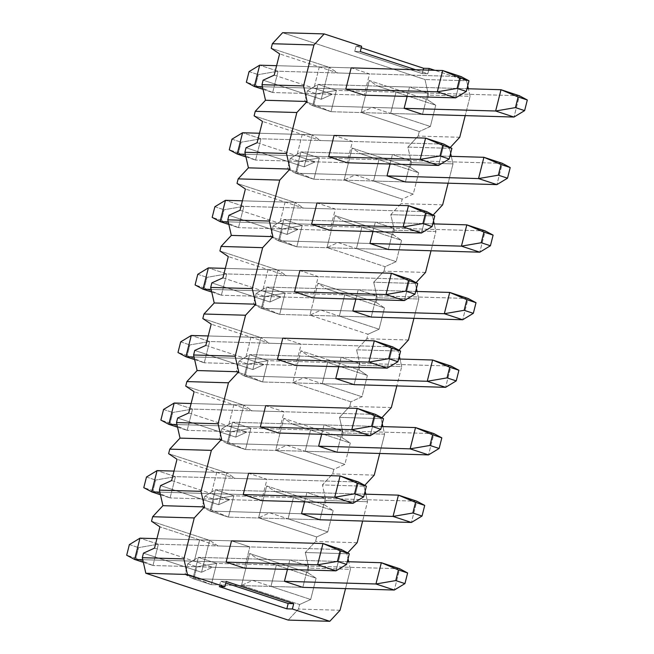 <?xml version="1.0" encoding="UTF-8"?>
<svg xmlns="http://www.w3.org/2000/svg" width="654" height="654" viewBox="0 0 654 654"><rect width="100%" height="100%" fill="white"/><g stroke="black" fill="none" stroke-linecap="round" stroke-linejoin="round"><path stroke-width="0.49" stroke-dasharray="3.27 2.45" d="M519.39 95.762L336.385 90.407L318.007 84.366L466.981 88.723L318.007 84.366L312.628 105.654L330.998 111.695L422.5 114.368L330.998 111.695L336.385 90.407L519.39 95.762L514.003 117.05L519.39 95.762M404.131 108.327L312.628 105.654L404.131 108.327M307.396 90.792L316.577 93.816L313.887 104.452L304.699 101.435L307.396 90.792L304.699 101.435L312.628 105.654L318.007 84.366L307.396 90.792L318.007 84.366L336.385 90.407L316.577 93.816L307.396 90.792M312.628 105.654L304.699 101.435L313.887 104.452L330.998 111.695L312.628 105.654M330.998 111.695L313.887 104.452L316.577 93.816L336.385 90.407L330.998 111.695M502.288 163.337L319.283 157.982L300.914 151.941L449.878 156.298L300.914 151.941L295.526 173.22L313.895 179.261L405.398 181.943L313.895 179.261L319.283 157.982L502.288 163.337L496.909 184.616L502.288 163.337M387.029 175.893L295.526 173.22L387.029 175.893M290.294 158.366L299.483 161.383L296.785 172.027L287.605 169.002L290.294 158.366L287.605 169.002L295.526 173.22L300.914 151.941L290.294 158.366L300.914 151.941L319.283 157.982L299.483 161.383L290.294 158.366M295.526 173.22L287.605 169.002L296.785 172.027L313.895 179.261L295.526 173.22M313.895 179.261L296.785 172.027L299.483 161.383L319.283 157.982L313.895 179.261M461.062 76.583L278.056 71.229L259.679 65.187L278.056 71.229L461.062 76.583L455.674 97.863L461.062 76.583M276.609 65.678L351.182 67.861L276.609 65.678M345.803 89.14L262.442 86.704L345.803 89.14L313.936 88.208L319.324 66.929L351.182 67.861L369.559 73.902L364.172 95.182L272.669 92.508L364.172 95.182L332.314 94.25L313.936 88.208L345.803 89.14M263.039 89.345L272.669 92.508L278.056 71.229L258.248 74.63L255.559 85.273L246.37 82.249L255.559 85.273L272.669 92.508L263.039 89.345M249.06 71.613L258.248 74.63L249.06 71.613M272.669 92.508L255.559 85.273L258.248 74.63L278.056 71.229L272.669 92.508M443.96 144.15L260.954 138.795L242.585 132.754L260.954 138.795L443.96 144.15L438.572 165.429L443.96 144.15M259.507 133.252L334.088 135.427L259.507 133.252M328.7 156.715L245.34 154.27L328.7 156.715L296.842 155.783L302.23 134.495L334.088 135.427L352.457 141.477L347.07 162.756L255.567 160.075L347.07 162.756L315.212 161.824L296.842 155.783L328.7 156.715M245.937 156.911L255.567 160.075L260.954 138.795L241.154 142.196L238.457 152.84L229.276 149.823L238.457 152.84L255.567 160.075L245.937 156.911M231.966 139.179L241.154 142.196L231.966 139.179M255.567 160.075L238.457 152.84L241.154 142.196L260.954 138.795L255.567 160.075M485.194 230.903L302.189 225.548L283.811 219.507L432.784 223.864L283.811 219.507L278.432 240.786L296.802 246.828L388.304 249.509L296.802 246.828L302.189 225.548L485.194 230.903L479.807 252.182L485.194 230.903M369.935 243.468L278.432 240.786L369.935 243.468M273.2 225.932L282.381 228.957L279.691 239.593L270.503 236.576L273.2 225.932L270.503 236.576L278.432 240.786L283.811 219.507L273.2 225.932L283.811 219.507L302.189 225.548L282.381 228.957L273.2 225.932M278.432 240.786L270.503 236.576L279.691 239.593L296.802 246.828L278.432 240.786M296.802 246.828L279.691 239.593L282.381 228.957L302.189 225.548L296.802 246.828M426.866 211.716L243.86 206.362L225.483 200.32L243.86 206.362L426.866 211.716L421.478 233.004L426.866 211.716M242.413 200.819L316.986 203.002L242.413 200.819M311.606 224.281L228.246 221.845L311.606 224.281L279.74 223.349L285.128 202.07L316.986 203.002L335.363 209.043L329.976 230.322L238.473 227.649L329.976 230.322L298.118 229.391L279.74 223.349L311.606 224.281M228.843 224.477L238.473 227.649L243.86 206.362L224.052 209.771L221.363 220.406L212.174 217.39L221.363 220.406L238.473 227.649L228.843 224.477M214.872 206.746L224.052 209.771L214.872 206.746M238.473 227.649L221.363 220.406L224.052 209.771L243.86 206.362L238.473 227.649M468.092 298.477L285.087 293.115L266.718 287.073L415.682 291.439L266.718 287.073L261.33 308.361L279.699 314.402L371.21 317.076L279.699 314.402L285.087 293.115L468.092 298.477L462.713 319.757L468.092 298.477M352.833 311.034L261.33 308.361L352.833 311.034M256.098 293.499L265.287 296.524L262.589 307.167L253.409 304.143L256.098 293.499L253.409 304.143L261.33 308.361L266.718 287.073L256.098 293.499L266.718 287.073L285.087 293.115L265.287 296.524L256.098 293.499M261.33 308.361L253.409 304.143L262.589 307.167L279.699 314.402L261.33 308.361M279.699 314.402L262.589 307.167L265.287 296.524L285.087 293.115L279.699 314.402M409.764 279.291L226.758 273.936L208.389 267.895L226.758 273.936L409.764 279.291L404.385 300.57L409.764 279.291M225.311 268.385L299.892 270.568L225.311 268.385M294.504 291.848L211.144 289.411L294.504 291.848L262.646 290.916L268.034 269.636L299.892 270.568L318.261 276.609L312.874 297.897L221.371 295.216L312.874 297.897L281.016 296.965L262.646 290.916L294.504 291.848M211.741 292.052L221.371 295.216L226.758 273.936L206.958 277.337L204.261 287.981L195.08 284.956L204.261 287.981L221.371 295.216L211.741 292.052M197.77 274.32L206.958 277.337L197.77 274.32M221.371 295.216L204.261 287.981L206.958 277.337L226.758 273.936L221.371 295.216M450.998 366.044L267.993 360.689L249.615 354.648L398.588 359.005L249.615 354.648L244.236 375.927L262.606 381.969L354.108 384.65L262.606 381.969L267.993 360.689L450.998 366.044L445.611 387.323L450.998 366.044M335.739 378.609L244.236 375.927L335.739 378.609M239.004 361.073L248.185 364.09L245.495 374.734L236.307 371.709L239.004 361.073L236.307 371.709L244.236 375.927L249.615 354.648L239.004 361.073L249.615 354.648L267.993 360.689L248.185 364.09L239.004 361.073M244.236 375.927L236.307 371.709L245.495 374.734L262.606 381.969L244.236 375.927M262.606 381.969L245.495 374.734L248.185 364.09L267.993 360.689L262.606 381.969M392.67 346.857L209.664 341.502L191.287 335.461L209.664 341.502L392.67 346.857L387.282 368.137L392.67 346.857M208.217 335.96L282.79 338.143L208.217 335.96M277.41 359.422L194.05 356.978L277.41 359.422L245.544 358.49L250.932 337.211L282.79 338.143L301.167 344.184L295.78 365.463L204.277 362.782L295.78 365.463L263.922 364.531L245.544 358.49L277.41 359.422M194.647 359.618L204.277 362.782L209.664 341.502L189.856 344.911L187.167 355.547L177.978 352.531L187.167 355.547L204.277 362.782L194.647 359.618M180.676 341.887L189.856 344.911L180.676 341.887M204.277 362.782L187.167 355.547L189.856 344.911L209.664 341.502L204.277 362.782M433.896 433.61L250.891 428.256L232.522 422.214L381.486 426.571L232.522 422.214L227.134 443.494L245.512 449.543L337.014 452.216L245.512 449.543L250.891 428.256L433.896 433.61L428.517 454.898L433.896 433.61M318.637 446.175L227.134 443.494L318.637 446.175M221.902 428.64L231.091 431.665L228.401 442.3L219.213 439.284L221.902 428.64L219.213 439.284L227.134 443.494L232.522 422.214L221.902 428.64L232.522 422.214L250.891 428.256L231.091 431.665L221.902 428.64M227.134 443.494L219.213 439.284L228.401 442.3L245.512 449.543L227.134 443.494M245.512 449.543L228.401 442.3L231.091 431.665L250.891 428.256L245.512 449.543M375.568 414.432L192.562 409.077L174.193 403.027L192.562 409.077L375.568 414.432L370.189 435.711L375.568 414.432M191.115 403.526L265.696 405.709L191.115 403.526M260.308 426.988L176.956 424.552L260.308 426.988L228.45 426.056L233.838 404.777L265.696 405.709L284.065 411.75L278.686 433.03L187.175 430.357L278.686 433.03L246.82 432.098L228.45 426.056L260.308 426.988M177.553 427.185L187.175 430.357L192.562 409.077L172.762 412.478L170.065 423.122L160.884 420.097L170.065 423.122L187.175 430.357L177.553 427.185M163.574 409.453L172.762 412.478L163.574 409.453M187.175 430.357L170.065 423.122L172.762 412.478L192.562 409.077L187.175 430.357M416.802 501.185L233.797 495.83L215.428 489.789L364.392 494.146L215.428 489.789L210.04 511.068L228.409 517.11L319.912 519.783L228.409 517.11L233.797 495.83L416.802 501.185L411.415 522.464L416.802 501.185M301.543 513.742L210.04 511.068L301.543 513.742M204.808 496.206L213.989 499.231L211.299 509.875L202.111 506.85L204.808 496.206L202.111 506.85L210.04 511.068L215.428 489.789L204.808 496.206L215.428 489.789L233.797 495.83L213.989 499.231L204.808 496.206M210.04 511.068L202.111 506.85L211.299 509.875L228.409 517.11L210.04 511.068M228.409 517.11L211.299 509.875L213.989 499.231L233.797 495.83L228.409 517.11M358.474 481.998L175.468 476.643L157.091 470.602L175.468 476.643L358.474 481.998L353.086 503.278L358.474 481.998M174.021 471.093L248.602 473.275L174.021 471.093M243.214 494.563L159.854 492.119L243.214 494.563L211.356 493.631L216.736 472.343L248.602 473.275L266.971 479.317L261.584 500.604L170.081 497.923L261.584 500.604L229.726 499.672L211.356 493.631L243.214 494.563M160.451 494.759L170.081 497.923L175.468 476.643L155.66 480.044L152.971 490.688L143.782 487.663L152.971 490.688L170.081 497.923L160.451 494.759M146.48 477.028L155.66 480.044L146.48 477.028M170.081 497.923L152.971 490.688L155.66 480.044L175.468 476.643L170.081 497.923M399.7 568.751L216.695 563.396L198.326 557.355L347.29 561.712L198.326 557.355L192.938 578.635L211.316 584.676L302.818 587.357L211.316 584.676L216.695 563.396L399.7 568.751L394.321 590.031L399.7 568.751M284.441 581.316L192.938 578.635L284.441 581.316M187.706 563.781L196.895 566.797L194.205 577.441L185.017 574.416L187.706 563.781L185.017 574.416L192.938 578.635L198.326 557.355L187.706 563.781L198.326 557.355L216.695 563.396L196.895 566.797L187.706 563.781M192.938 578.635L185.017 574.416L194.205 577.441L211.316 584.676L192.938 578.635M211.316 584.676L194.205 577.441L196.895 566.797L216.695 563.396L211.316 584.676M341.372 549.564L158.366 544.21L139.997 538.168L158.366 544.21L341.372 549.564L335.993 570.852L341.372 549.564M156.919 538.667L231.5 540.85L156.919 538.667M226.112 562.129L142.76 559.693L226.112 562.129L194.254 561.197L199.642 539.918L231.5 540.85L199.642 539.918L218.011 545.959L249.869 546.891L231.5 540.85L249.869 546.891L244.49 568.171L152.987 565.497L244.49 568.171L212.624 567.239L194.254 561.197L226.112 562.129M143.357 562.326L152.987 565.497L158.366 544.21L138.566 547.619L135.877 558.254L126.688 555.238L135.877 558.254L152.987 565.497L143.357 562.326M129.378 544.594L138.566 547.619L129.378 544.594M152.987 565.497L135.877 558.254L138.566 547.619L158.366 544.21L152.987 565.497M201.546 572.275L209.623 540.351L151.524 521.246L209.623 540.351L201.546 572.275L212.624 567.239L244.49 568.171L249.869 546.891L218.011 545.959L209.623 540.351L218.011 545.959L159.911 526.846L199.642 539.918L194.254 561.197L212.624 567.239L201.546 572.275L143.447 553.17L201.546 572.275M160.549 485.595L218.649 504.708L226.725 472.785L168.626 453.672L226.725 472.785L218.649 504.708L229.726 499.672L261.584 500.604L266.971 479.317L248.602 473.275L216.736 472.343L235.113 478.385L266.971 479.317L235.113 478.385L226.725 472.785L235.113 478.385L177.013 459.28L216.736 472.343L211.356 493.631L229.726 499.672L218.649 504.708L160.549 485.595M177.643 418.029L235.742 437.134L243.819 405.21L185.72 386.105L243.819 405.21L235.742 437.134L246.82 432.098L278.686 433.03L284.065 411.75L265.696 405.709L233.838 404.777L252.207 410.818L284.065 411.75L252.207 410.818L243.819 405.21L252.207 410.818L194.107 391.713L233.838 404.777L228.45 426.056L246.82 432.098L235.742 437.134L177.643 418.029M194.745 350.454L252.845 369.567L260.921 337.644L202.822 318.539L260.921 337.644L252.845 369.567L263.922 364.531L295.78 365.463L301.167 344.184L282.79 338.143L250.932 337.211L269.301 343.252L301.167 344.184L269.301 343.252L260.921 337.644L269.301 343.252L211.201 324.139L250.932 337.211L245.544 358.49L263.922 364.531L252.845 369.567L194.745 350.454M211.839 282.888L269.938 302.001L278.015 270.077L219.916 250.964L278.015 270.077L269.938 302.001L281.016 296.965L312.874 297.897L318.261 276.609L299.892 270.568L268.034 269.636L286.403 275.677L318.261 276.609L286.403 275.677L278.015 270.077L286.403 275.677L228.303 256.572L268.034 269.636L262.646 290.916L281.016 296.965L269.938 302.001L211.839 282.888M228.941 215.321L287.032 234.426L295.118 202.503L237.018 183.398L295.118 202.503L287.032 234.426L298.118 229.391L329.976 230.322L335.363 209.043L316.986 203.002L285.128 202.07L303.497 208.111L335.363 209.043L303.497 208.111L295.118 202.503L303.497 208.111L245.397 188.998L285.128 202.07L279.74 223.349L298.118 229.391L287.032 234.426L228.941 215.321M246.035 147.747L304.135 166.86L312.211 134.937L254.112 115.823L312.211 134.937L304.135 166.86L315.212 161.824L347.07 162.756L352.457 141.477L334.088 135.427L302.23 134.495L320.599 140.545L352.457 141.477L320.599 140.545L312.211 134.937L320.599 140.545L262.499 121.431L302.23 134.495L296.842 155.783L315.212 161.824L304.135 166.86L246.035 147.747M263.129 80.18L321.228 99.285L329.314 67.37L271.214 48.257L329.314 67.37L321.228 99.285L332.314 94.25L364.172 95.182L369.559 73.902L351.182 67.861L319.324 66.929L337.693 72.97L369.559 73.902L337.693 72.97L329.314 67.37L337.693 72.97L279.593 53.865L319.324 66.929L313.936 88.208L332.314 94.25L321.228 99.285L263.129 80.18M282.61 32.7L424.986 79.526L428.509 95.092L427.364 99.621L369.265 80.507L361.188 112.431L419.288 131.536L418.143 136.065L407.892 147.093L411.415 162.666L410.271 167.187L352.171 148.074L344.094 179.997L402.194 199.11L401.049 203.631L390.79 214.667L394.313 230.233L393.168 234.753L335.069 215.648L326.992 247.572L385.092 266.677L383.947 271.197L373.696 282.234L377.219 297.799L376.075 302.328L317.975 283.215L309.898 315.138L367.998 334.251L366.853 338.772L356.594 349.808L360.117 365.373L358.972 369.894L300.873 350.789L292.796 382.704L350.896 401.818L349.751 406.338L339.5 417.375L343.023 432.94L341.878 437.461L283.779 418.356L275.702 450.279L333.802 469.384L332.657 473.905L322.397 484.941L325.929 500.514L324.785 505.035L266.685 485.922L258.6 517.845L316.7 536.959L315.555 541.479L305.304 552.516L308.827 568.081L307.682 572.602L249.583 553.497L241.506 585.42L299.606 604.525L298.461 609.046L288.21 620.082L298.461 609.046L299.606 604.525L310.683 599.489L316.07 578.21L307.682 572.602L308.827 568.081L350.421 569.299L348.713 561.753L350.421 569.299L345.533 588.608L350.421 569.299L308.827 568.081L305.304 552.516L346.898 553.734L347.658 552.908L346.898 553.734L348.034 558.769L346.898 553.734L305.304 552.516L315.555 541.479L316.7 536.959L327.785 531.923L333.164 510.635L324.785 505.035L325.929 500.514L367.515 501.724L365.807 494.187L367.515 501.724L362.635 521.034L367.515 501.724L325.929 500.514L322.397 484.941L363.992 486.159L364.76 485.342L363.992 486.159L365.136 491.203L363.992 486.159L322.397 484.941L332.657 473.905L333.802 469.384L344.879 464.348L350.266 443.069L341.878 437.461L343.023 432.94L384.617 434.158L382.909 426.612L384.617 434.158L379.729 453.467L384.617 434.158L343.023 432.94L339.5 417.375L381.094 418.593L381.854 417.767L381.094 418.593L382.23 423.637L381.094 418.593L339.5 417.375L349.751 406.338L350.896 401.818L361.981 396.782L367.36 375.502L358.972 369.894L360.117 365.373L401.711 366.592L400.003 359.046L401.711 366.592L396.831 385.901L401.711 366.592L360.117 365.373L356.594 349.808L398.188 351.018L398.948 350.201L398.188 351.018L399.332 356.062L398.188 351.018L356.594 349.808L366.853 338.772L367.998 334.251L379.075 329.215L384.462 307.928L376.075 302.328L377.219 297.799L418.813 299.017L417.105 291.48L418.813 299.017L413.925 318.326L418.813 299.017L377.219 297.799L373.696 282.234L415.29 283.452L416.05 282.634L415.29 283.452L416.426 288.496L415.29 283.452L373.696 282.234L383.947 271.197L385.092 266.677L396.169 261.641L401.556 240.361L393.168 234.753L394.313 230.233L435.907 231.451L434.199 223.905L435.907 231.451L431.019 250.76L435.907 231.451L394.313 230.233L390.79 214.667L432.384 215.885L433.144 215.06L432.384 215.885L433.528 220.921L432.384 215.885L390.79 214.667L401.049 203.631L402.194 199.11L413.271 194.075L418.658 172.795L410.271 167.187L411.415 162.666L453.009 163.884L451.301 156.339L453.009 163.884L448.121 183.185L453.009 163.884L411.415 162.666L407.892 147.093L449.486 148.311L450.246 147.493L449.486 148.311L450.622 153.355L449.486 148.311L407.892 147.093L418.143 136.065L419.288 131.536L430.365 126.5L435.752 105.22L427.364 99.621L428.509 95.092L470.103 96.31L468.395 88.772L470.103 96.31L465.215 115.619L470.103 96.31L428.509 95.092L424.986 79.526L282.61 32.7M467.724 85.788L466.58 80.744L434.853 70.313L466.58 80.744L424.986 79.526L466.58 80.744L467.724 85.788M428.722 70.133L427.806 73.755L415.617 69.749L427.806 73.755L428.722 70.133M287.449 569.43L289.828 560.028L308.197 566.078L302.818 587.357L308.197 566.078L289.828 560.028L257.97 559.096L276.34 565.138L308.197 566.078L276.34 565.138L270.952 586.425L302.818 587.357L270.952 586.425L252.583 580.384L241.506 585.42L249.583 553.497L257.97 559.096L289.828 560.028L287.449 569.43M321.645 434.289L324.024 424.896L342.394 430.937L337.014 452.216L342.394 430.937L324.024 424.896L292.166 423.964L310.536 430.005L342.394 430.937L310.536 430.005L305.148 451.285L337.014 452.216L305.148 451.285L286.779 445.243L275.702 450.279L283.779 418.356L292.166 423.964L324.024 424.896L321.645 434.289M355.841 299.148L358.22 289.755L376.59 295.796L371.21 317.076L376.59 295.796L358.22 289.755L326.362 288.823L344.732 294.864L376.59 295.796L344.732 294.864L339.344 316.144L371.21 317.076L339.344 316.144L320.975 310.102L309.898 315.138L317.975 283.215L326.362 288.823L358.22 289.755L355.841 299.148M390.037 164.015L392.416 154.614L410.786 160.655L405.398 181.943L410.786 160.655L392.416 154.614L360.558 153.682L378.928 159.723L410.786 160.655L378.928 159.723L373.54 181.003L405.398 181.943L373.54 181.003L355.171 174.961L344.094 179.997L352.171 148.074L360.558 153.682L392.416 154.614L390.037 164.015M407.14 96.44L409.51 87.047L427.888 93.089L422.5 114.368L427.888 93.089L409.51 87.047L377.652 86.115L396.022 92.157L427.888 93.089L396.022 92.157L390.642 113.436L422.5 114.368L390.642 113.436L372.265 107.395L361.188 112.431L369.265 80.507L377.652 86.115L409.51 87.047L407.14 96.44M372.943 231.581L375.314 222.188L393.692 228.23L388.304 249.509L393.692 228.23L375.314 222.188L343.456 221.248L361.826 227.298L393.692 228.23L361.826 227.298L356.446 248.577L388.304 249.509L356.446 248.577L338.069 242.536L326.992 247.572L335.069 215.648L343.456 221.248L375.314 222.188L372.943 231.581M338.747 366.722L341.126 357.321L359.496 363.362L354.108 384.65L359.496 363.362L341.126 357.321L309.26 356.389L327.638 362.43L359.496 363.362L327.638 362.43L322.25 383.718L354.108 384.65L322.25 383.718L303.881 377.677L292.796 382.704L300.873 350.789L309.26 356.389L341.126 357.321L338.747 366.722M304.551 501.863L306.93 492.462L325.3 498.503L319.912 519.783L325.3 498.503L306.93 492.462L275.064 491.53L293.442 497.571L325.3 498.503L293.442 497.571L288.054 518.851L319.912 519.783L288.054 518.851L269.685 512.81L258.6 517.845L266.685 485.922L275.064 491.53L306.93 492.462L304.551 501.863M340.055 610.264L298.461 609.046L340.055 610.264M357.149 542.697L315.555 541.479L357.149 542.697M374.252 475.123L332.657 473.905L374.252 475.123M391.345 407.556L349.751 406.338L391.345 407.556M408.448 339.99L366.853 338.772L408.448 339.99M425.541 272.416L383.947 271.197L425.541 272.416M442.644 204.849L401.049 203.631L442.644 204.849M459.737 137.275L418.143 136.065L459.737 137.275M361.629 46.23L356.087 46.066L361.245 47.758L356.087 46.066L361.629 46.23M360.289 51.552L354.738 51.388L356.087 46.066L354.738 51.388L360.289 51.552M423.171 69.97L422.255 73.591L427.806 73.755L422.255 73.591L354.738 51.388L422.255 73.591L423.171 69.97M219.303 586.622L220.651 581.3L226.194 581.463L220.651 581.3L225.81 583L220.651 581.3L219.303 586.622M430.365 126.5L419.288 131.536L361.188 112.431L372.265 107.395L430.365 126.5L390.642 113.436L396.022 92.157L435.752 105.22L430.365 126.5M427.364 99.621L435.752 105.22L377.652 86.115L369.265 80.507L427.364 99.621M274.214 75.145L313.936 88.208L274.214 75.145M413.271 194.075L402.194 199.11L344.094 179.997L355.171 174.961L413.271 194.075L373.54 181.003L378.928 159.723L418.658 172.795L413.271 194.075M410.271 167.187L418.658 172.795L360.558 153.682L352.171 148.074L410.271 167.187M396.169 261.641L385.092 266.677L326.992 247.572L338.069 242.536L396.169 261.641L356.446 248.577L361.826 227.298L401.556 240.361L396.169 261.641M393.168 234.753L401.556 240.361L361.826 227.298L343.456 221.248L335.069 215.648L393.168 234.753M379.075 329.215L367.998 334.251L309.898 315.138L320.975 310.102L379.075 329.215L339.344 316.144L344.732 294.864L384.462 307.928L379.075 329.215M376.075 302.328L384.462 307.928L326.362 288.823L317.975 283.215L376.075 302.328M361.981 396.782L350.896 401.818L292.796 382.704L303.881 377.677L361.981 396.782L322.25 383.718L327.638 362.43L367.36 375.502L361.981 396.782M358.972 369.894L367.36 375.502L309.26 356.389L300.873 350.789L358.972 369.894M344.879 464.348L333.802 469.384L275.702 450.279L286.779 445.243L344.879 464.348L305.148 451.285L310.536 430.005L350.266 443.069L344.879 464.348M341.878 437.461L350.266 443.069L310.536 430.005L292.166 423.964L283.779 418.356L341.878 437.461M327.785 531.923L316.7 536.959L258.6 517.845L269.685 512.81L327.785 531.923L288.054 518.851L293.442 497.571L333.164 510.635L327.785 531.923M324.785 505.035L333.164 510.635L275.064 491.53L266.685 485.922L324.785 505.035M310.683 599.489L299.606 604.525L241.506 585.42L252.583 580.384L310.683 599.489L270.952 586.425L276.34 565.138L316.07 578.21L310.683 599.489M307.682 572.602L316.07 578.21L257.97 559.096L249.583 553.497L307.682 572.602M257.112 142.711L296.842 155.783L257.112 142.711M240.018 210.286L279.74 223.349L240.018 210.286M222.916 277.852L262.646 290.916L222.916 277.852M205.822 345.418L245.544 358.49L205.822 345.418M188.72 412.993L228.45 426.056L188.72 412.993M171.626 480.559L211.356 493.631L171.626 480.559M154.524 548.134L194.254 561.197L154.524 548.134"/><path stroke-width="0.98" d="M466.981 88.723L501.013 89.721L519.39 95.762L527.312 99.98L518.123 96.964L515.434 107.599L524.622 110.624L527.312 99.98L524.622 110.624L515.434 107.599L495.634 111.008L404.131 108.327L495.634 111.008L501.013 89.721L466.981 88.723M422.5 114.368L514.003 117.05L495.634 111.008L514.003 117.05L422.5 114.368L404.131 108.327L407.14 96.44L404.131 108.327L422.5 114.368M514.003 117.05L524.622 110.624L514.003 117.05M495.634 111.008L515.434 107.599L518.123 96.964L501.013 89.721L495.634 111.008M501.013 89.721L518.123 96.964L527.312 99.98L519.39 95.762L501.013 89.721M449.878 156.298L483.919 157.295L502.288 163.337L510.218 167.547L501.029 164.53L498.34 175.174L507.52 178.19L510.218 167.547L507.52 178.19L498.34 175.174L478.532 178.575L387.029 175.893L478.532 178.575L483.919 157.295L449.878 156.298M405.398 181.943L496.909 184.616L478.532 178.575L496.909 184.616L405.398 181.943L387.029 175.893L390.037 164.015L387.029 175.893L405.398 181.943M496.909 184.616L507.52 178.19L496.909 184.616M478.532 178.575L498.34 175.174L501.029 164.53L483.919 157.295L478.532 178.575M483.919 157.295L501.029 164.53L510.218 167.547L502.288 163.337L483.919 157.295M259.679 65.187L276.609 65.678L259.679 65.187L254.3 86.467L263.039 89.345L254.3 86.467L262.442 86.704L254.3 86.467L259.679 65.187L249.06 71.613L246.37 82.249L249.06 71.613L259.679 65.187M351.182 67.861L442.684 70.542L461.062 76.583L468.983 80.794L459.795 77.777L457.105 88.413L466.294 91.437L468.983 80.794L466.294 91.437L457.105 88.413L437.305 91.822L345.803 89.14L437.305 91.822L442.684 70.542L351.182 67.861L345.803 89.14L351.182 67.861M364.172 95.182L455.674 97.863L437.305 91.822L455.674 97.863L364.172 95.182L345.803 89.14L364.172 95.182M246.37 82.249L254.3 86.467L246.37 82.249M455.674 97.863L466.294 91.437L455.674 97.863M437.305 91.822L457.105 88.413L459.795 77.777L442.684 70.542L437.305 91.822M442.684 70.542L459.795 77.777L468.983 80.794L461.062 76.583L442.684 70.542M242.585 132.754L259.507 133.252L242.585 132.754L237.198 154.033L245.937 156.911L237.198 154.033L245.34 154.27L237.198 154.033L242.585 132.754L231.966 139.179L229.276 149.823L231.966 139.179L242.585 132.754M334.088 135.427L425.591 138.108L443.96 144.15L451.889 148.368L442.701 145.343L440.011 155.987L449.192 159.004L451.889 148.368L449.192 159.004L440.011 155.987L420.203 159.388L328.7 156.715L420.203 159.388L425.591 138.108L334.088 135.427L328.7 156.715L334.088 135.427M347.07 162.756L438.572 165.429L420.203 159.388L438.572 165.429L347.07 162.756L328.7 156.715L347.07 162.756M229.276 149.823L237.198 154.033L229.276 149.823M438.572 165.429L449.192 159.004L438.572 165.429M420.203 159.388L440.011 155.987L442.701 145.343L425.591 138.108L420.203 159.388M425.591 138.108L442.701 145.343L451.889 148.368L443.96 144.15L425.591 138.108M432.784 223.864L466.825 224.862L485.194 230.903L493.116 235.121L483.935 232.096L481.238 242.74L490.426 245.757L493.116 235.121L490.426 245.757L481.238 242.74L461.438 246.141L369.935 243.468L461.438 246.141L466.825 224.862L432.784 223.864M388.304 249.509L479.807 252.182L461.438 246.141L479.807 252.182L388.304 249.509L369.935 243.468L372.943 231.581L369.935 243.468L388.304 249.509M479.807 252.182L490.426 245.757L479.807 252.182M461.438 246.141L481.238 242.74L483.935 232.096L466.825 224.862L461.438 246.141M466.825 224.862L483.935 232.096L493.116 235.121L485.194 230.903L466.825 224.862M225.483 200.32L242.413 200.819L225.483 200.32L220.104 221.608L228.843 224.477L220.104 221.608L228.246 221.845L220.104 221.608L225.483 200.32L214.872 206.746L212.174 217.39L214.872 206.746L225.483 200.32M316.986 203.002L408.488 205.675L426.866 211.716L434.787 215.934L425.599 212.918L422.909 223.554L432.098 226.578L434.787 215.934L432.098 226.578L422.909 223.554L403.109 226.963L311.606 224.281L403.109 226.963L408.488 205.675L316.986 203.002L311.606 224.281L316.986 203.002M329.976 230.322L421.478 233.004L403.109 226.963L421.478 233.004L329.976 230.322L311.606 224.281L329.976 230.322M212.174 217.39L220.104 221.608L212.174 217.39M421.478 233.004L432.098 226.578L421.478 233.004M403.109 226.963L422.909 223.554L425.599 212.918L408.488 205.675L403.109 226.963M408.488 205.675L425.599 212.918L434.787 215.934L426.866 211.716L408.488 205.675M415.682 291.439L449.723 292.428L468.092 298.477L476.022 302.688L466.833 299.671L464.144 310.307L473.324 313.331L476.022 302.688L473.324 313.331L464.144 310.307L444.336 313.716L352.833 311.034L444.336 313.716L449.723 292.428L415.682 291.439M371.21 317.076L462.713 319.757L444.336 313.716L462.713 319.757L371.21 317.076L352.833 311.034L355.841 299.148L352.833 311.034L371.21 317.076M462.713 319.757L473.324 313.331L462.713 319.757M444.336 313.716L464.144 310.307L466.833 299.671L449.723 292.428L444.336 313.716M449.723 292.428L466.833 299.671L476.022 302.688L468.092 298.477L449.723 292.428M208.389 267.895L225.311 268.385L208.389 267.895L203.002 289.174L211.741 292.052L203.002 289.174L211.144 289.411L203.002 289.174L208.389 267.895L197.77 274.32L195.08 284.956L197.77 274.32L208.389 267.895M299.892 270.568L391.394 273.249L409.764 279.291L417.693 283.509L408.505 280.484L405.815 291.128L414.996 294.145L417.693 283.509L414.996 294.145L405.815 291.128L386.007 294.529L294.504 291.848L386.007 294.529L391.394 273.249L299.892 270.568L294.504 291.848L299.892 270.568M312.874 297.897L404.385 300.57L386.007 294.529L404.385 300.57L312.874 297.897L294.504 291.848L312.874 297.897M195.08 284.956L203.002 289.174L195.08 284.956M404.385 300.57L414.996 294.145L404.385 300.57M386.007 294.529L405.815 291.128L408.505 280.484L391.394 273.249L386.007 294.529M391.394 273.249L408.505 280.484L417.693 283.509L409.764 279.291L391.394 273.249M398.588 359.005L432.629 360.002L450.998 366.044L458.92 370.262L449.739 367.237L447.042 377.881L456.23 380.898L458.92 370.262L456.23 380.898L447.042 377.881L427.242 381.282L335.739 378.609L427.242 381.282L432.629 360.002L398.588 359.005M354.108 384.65L445.611 387.323L427.242 381.282L445.611 387.323L354.108 384.65L335.739 378.609L338.747 366.722L335.739 378.609L354.108 384.65M445.611 387.323L456.23 380.898L445.611 387.323M427.242 381.282L447.042 377.881L449.739 367.237L432.629 360.002L427.242 381.282M432.629 360.002L449.739 367.237L458.92 370.262L450.998 366.044L432.629 360.002M191.287 335.461L208.217 335.96L191.287 335.461L185.908 356.741L194.647 359.618L185.908 356.741L194.05 356.978L185.908 356.741L191.287 335.461L180.676 341.887L177.978 352.531L180.676 341.887L191.287 335.461M282.79 338.143L374.301 340.816L392.67 346.857L400.591 351.075L391.411 348.051L388.713 358.694L397.902 361.719L400.591 351.075L397.902 361.719L388.713 358.694L368.913 362.095L277.41 359.422L368.913 362.095L374.301 340.816L282.79 338.143L277.41 359.422L282.79 338.143M295.78 365.463L387.282 368.137L368.913 362.095L387.282 368.137L295.78 365.463L277.41 359.422L295.78 365.463M177.978 352.531L185.908 356.741L177.978 352.531M387.282 368.137L397.902 361.719L387.282 368.137M368.913 362.095L388.713 358.694L391.411 348.051L374.301 340.816L368.913 362.095M374.301 340.816L391.411 348.051L400.591 351.075L392.67 346.857L374.301 340.816M381.486 426.571L415.527 427.569L433.896 433.61L441.826 437.828L432.637 434.804L429.948 445.448L439.128 448.472L441.826 437.828L439.128 448.472L429.948 445.448L410.14 448.848L318.637 446.175L410.14 448.848L415.527 427.569L381.486 426.571M337.014 452.216L428.517 454.898L410.14 448.848L428.517 454.898L337.014 452.216L318.637 446.175L321.645 434.289L318.637 446.175L337.014 452.216M428.517 454.898L439.128 448.472L428.517 454.898M410.14 448.848L429.948 445.448L432.637 434.804L415.527 427.569L410.14 448.848M415.527 427.569L432.637 434.804L441.826 437.828L433.896 433.61L415.527 427.569M174.193 403.027L191.115 403.526L174.193 403.027L168.806 424.315L177.553 427.185L168.806 424.315L176.956 424.552L168.806 424.315L174.193 403.027L163.574 409.453L160.884 420.097L163.574 409.453L174.193 403.027M265.696 405.709L357.198 408.382L375.568 414.432L383.497 418.642L374.309 415.625L371.619 426.261L380.8 429.286L383.497 418.642L380.8 429.286L371.619 426.261L351.811 429.67L260.308 426.988L351.811 429.67L357.198 408.382L265.696 405.709L260.308 426.988L265.696 405.709M278.686 433.03L370.189 435.711L351.811 429.67L370.189 435.711L278.686 433.03L260.308 426.988L278.686 433.03M160.884 420.097L168.806 424.315L160.884 420.097M370.189 435.711L380.8 429.286L370.189 435.711M351.811 429.67L371.619 426.261L374.309 415.625L357.198 408.382L351.811 429.67M357.198 408.382L374.309 415.625L383.497 418.642L375.568 414.432L357.198 408.382M364.392 494.146L398.433 495.143L416.802 501.185L424.724 505.395L415.543 502.378L412.846 513.014L422.034 516.039L424.724 505.395L422.034 516.039L412.846 513.014L393.046 516.423L301.543 513.742L393.046 516.423L398.433 495.143L364.392 494.146M319.912 519.783L411.415 522.464L393.046 516.423L411.415 522.464L319.912 519.783L301.543 513.742L304.551 501.863L301.543 513.742L319.912 519.783M411.415 522.464L422.034 516.039L411.415 522.464M393.046 516.423L412.846 513.014L415.543 502.378L398.433 495.143L393.046 516.423M398.433 495.143L415.543 502.378L424.724 505.395L416.802 501.185L398.433 495.143M157.091 470.602L174.021 471.093L157.091 470.602L151.712 491.882L160.451 494.759L151.712 491.882L159.854 492.119L151.712 491.882L157.091 470.602L146.48 477.028L143.782 487.663L146.48 477.028L157.091 470.602M248.602 473.275L340.105 475.957L358.474 481.998L366.395 486.216L357.215 483.192L354.517 493.835L363.706 496.852L366.395 486.216L363.706 496.852L354.517 493.835L334.717 497.236L243.214 494.563L334.717 497.236L340.105 475.957L248.602 473.275L243.214 494.563L248.602 473.275M261.584 500.604L353.086 503.278L334.717 497.236L353.086 503.278L261.584 500.604L243.214 494.563L261.584 500.604M143.782 487.663L151.712 491.882L143.782 487.663M353.086 503.278L363.706 496.852L353.086 503.278M334.717 497.236L354.517 493.835L357.215 483.192L340.105 475.957L334.717 497.236M340.105 475.957L357.215 483.192L366.395 486.216L358.474 481.998L340.105 475.957M347.29 561.712L381.331 562.71L399.7 568.751L407.63 572.969L398.441 569.945L395.752 580.589L404.94 583.605L407.63 572.969L404.94 583.605L395.752 580.589L375.944 583.989L284.441 581.316L375.944 583.989L381.331 562.71L347.29 561.712M302.818 587.357L394.321 590.031L375.944 583.989L394.321 590.031L302.818 587.357L284.441 581.316L287.449 569.43L284.441 581.316L302.818 587.357M394.321 590.031L404.94 583.605L394.321 590.031M375.944 583.989L395.752 580.589L398.441 569.945L381.331 562.71L375.944 583.989M381.331 562.71L398.441 569.945L407.63 572.969L399.7 568.751L381.331 562.71M139.997 538.168L156.919 538.667L139.997 538.168L134.61 559.448L143.357 562.326L134.61 559.448L142.76 559.693L134.61 559.448L139.997 538.168L129.378 544.594L126.688 555.238L129.378 544.594L139.997 538.168M231.5 540.85L323.002 543.523L341.372 549.564L349.301 553.783L340.113 550.758L337.423 561.402L346.604 564.427L349.301 553.783L346.604 564.427L337.423 561.402L317.615 564.811L226.112 562.129L317.615 564.811L323.002 543.523L231.5 540.85L226.112 562.129L244.49 568.171L335.993 570.852L317.615 564.811L335.993 570.852L244.49 568.171L226.112 562.129L231.5 540.85M126.688 555.238L134.61 559.448L126.688 555.238M335.993 570.852L346.604 564.427L335.993 570.852M317.615 564.811L337.423 561.402L340.113 550.758L323.002 543.523L317.615 564.811M323.002 543.523L340.113 550.758L349.301 553.783L341.372 549.564L323.002 543.523M151.524 521.246L152.668 516.725L162.928 505.689L159.404 490.116L160.549 485.595L159.404 490.116L200.991 491.334L204.514 506.907L194.263 517.935L152.668 516.725L151.524 521.246L159.911 526.846L154.524 548.134L143.447 553.17L142.302 557.69L143.447 553.17L154.524 548.134L159.911 526.846L151.524 521.246M168.626 453.672L169.77 449.151L180.022 438.115L176.498 422.549L177.643 418.029L176.498 422.549L218.093 423.767L221.616 439.333L211.356 450.369L200.991 491.334L211.356 450.369L169.77 449.151L168.626 453.672L177.013 459.28L171.626 480.559L160.549 485.595L171.626 480.559L177.013 459.28L168.626 453.672M185.72 386.105L186.864 381.584L197.124 370.548L193.6 354.983L194.745 350.454L193.6 354.983L235.187 356.201L238.71 371.766L228.459 382.803L218.093 423.767L228.459 382.803L186.864 381.584L185.72 386.105L194.107 391.713L188.72 412.993L177.643 418.029L188.72 412.993L194.107 391.713L185.72 386.105M202.822 318.539L203.966 314.01L214.218 302.982L210.694 287.408L211.839 282.888L210.694 287.408L252.289 288.627L255.812 304.192L245.552 315.228L235.187 356.201L245.552 315.228L203.966 314.01L202.822 318.539L211.201 324.139L205.822 345.418L194.745 350.454L205.822 345.418L211.201 324.139L202.822 318.539M219.916 250.964L221.06 246.444L231.32 235.407L227.796 219.842L228.941 215.321L227.796 219.842L269.383 221.06L272.906 236.625L262.655 247.662L252.289 288.627L262.655 247.662L221.06 246.444L219.916 250.964L228.303 256.572L222.916 277.852L211.839 282.888L222.916 277.852L228.303 256.572L219.916 250.964M237.018 183.398L238.162 178.877L248.414 167.841L244.89 152.276L246.035 147.747L244.89 152.276L286.485 153.486L290.008 169.059L279.748 180.095L269.383 221.06L279.748 180.095L238.162 178.877L237.018 183.398L245.397 188.998L240.018 210.286L228.941 215.321L240.018 210.286L245.397 188.998L237.018 183.398M254.112 115.823L255.256 111.303L265.508 100.266L261.984 84.701L263.129 80.18L261.984 84.701L303.579 85.919L307.102 101.484L296.851 112.521L286.485 153.486L296.851 112.521L255.256 111.303L254.112 115.823L262.499 121.431L257.112 142.711L246.035 147.747L257.112 142.711L262.499 121.431L254.112 115.823M271.214 48.257L272.35 43.736L282.61 32.7L324.204 33.918L313.945 44.954L303.579 85.919L313.945 44.954L272.35 43.736L271.214 48.257L279.593 53.865L274.214 75.145L263.129 80.18L274.214 75.145L279.593 53.865L271.214 48.257M288.21 620.082L145.826 573.256L142.302 557.69L183.897 558.908L194.263 517.935L183.897 558.908L187.42 574.474L224.853 586.785L226.194 581.463L293.711 603.667L292.371 608.988L329.796 621.3L340.055 610.264L345.533 588.608L340.055 610.264L329.796 621.3L292.371 608.988L286.82 608.825L219.303 586.622L224.853 586.785L187.42 574.474L145.826 573.256L288.21 620.082L329.796 621.3L288.21 620.082M348.713 561.753L348.034 558.769L348.713 561.753M347.658 552.908L357.149 542.697L362.635 521.034L357.149 542.697L347.658 552.908M365.807 494.187L365.136 491.203L365.807 494.187M364.76 485.342L374.252 475.123L379.729 453.467L374.252 475.123L364.76 485.342M382.909 426.612L382.23 423.637L382.909 426.612M381.854 417.767L391.345 407.556L396.831 385.901L391.345 407.556L381.854 417.767M400.003 359.046L399.332 356.062L400.003 359.046M398.948 350.201L408.448 339.99L413.925 318.326L408.448 339.99L398.948 350.201M417.105 291.48L416.426 288.496L417.105 291.48M416.05 282.634L425.541 272.416L431.019 250.76L425.541 272.416L416.05 282.634M434.199 223.905L433.528 220.921L434.199 223.905M433.144 215.06L442.644 204.849L448.121 183.185L442.644 204.849L433.144 215.06M451.301 156.339L450.622 153.355L451.301 156.339M450.246 147.493L459.737 137.275L465.215 115.619L459.737 137.275L450.246 147.493M468.395 88.772L467.724 85.788L468.395 88.772M434.853 70.313L429.147 68.433L428.722 70.133L429.147 68.433L434.853 70.313M415.617 69.749L360.289 51.552L361.629 46.23L324.204 33.918L361.629 46.23L360.289 51.552L415.617 69.749M361.245 47.758L423.604 68.269L429.147 68.433L423.604 68.269L423.171 69.97L423.604 68.269L361.245 47.758M272.35 43.736L313.945 44.954L324.204 33.918L282.61 32.7L272.35 43.736M255.256 111.303L296.851 112.521L307.102 101.484L265.508 100.266L255.256 111.303M265.508 100.266L307.102 101.484L303.579 85.919L261.984 84.701L265.508 100.266M238.162 178.877L279.748 180.095L290.008 169.059L248.414 167.841L238.162 178.877M248.414 167.841L290.008 169.059L286.485 153.486L244.89 152.276L248.414 167.841M221.06 246.444L262.655 247.662L272.906 236.625L231.32 235.407L221.06 246.444M231.32 235.407L272.906 236.625L269.383 221.06L227.796 219.842L231.32 235.407M203.966 314.01L245.552 315.228L255.812 304.192L214.218 302.982L203.966 314.01M214.218 302.982L255.812 304.192L252.289 288.627L210.694 287.408L214.218 302.982M186.864 381.584L228.459 382.803L238.71 371.766L197.124 370.548L186.864 381.584M197.124 370.548L238.71 371.766L235.187 356.201L193.6 354.983L197.124 370.548M169.77 449.151L211.356 450.369L221.616 439.333L180.022 438.115L169.77 449.151M180.022 438.115L221.616 439.333L218.093 423.767L176.498 422.549L180.022 438.115M152.668 516.725L194.263 517.935L204.514 506.907L162.928 505.689L152.668 516.725M162.928 505.689L204.514 506.907L200.991 491.334L159.404 490.116L162.928 505.689M145.826 573.256L187.42 574.474L183.897 558.908L142.302 557.69L145.826 573.256M226.194 581.463L224.853 586.785L219.303 586.622L286.82 608.825L292.371 608.988L293.711 603.667L288.169 603.503L286.82 608.825L288.169 603.503L293.711 603.667L226.194 581.463M225.81 583L288.169 603.503L225.81 583"/></g></svg>

